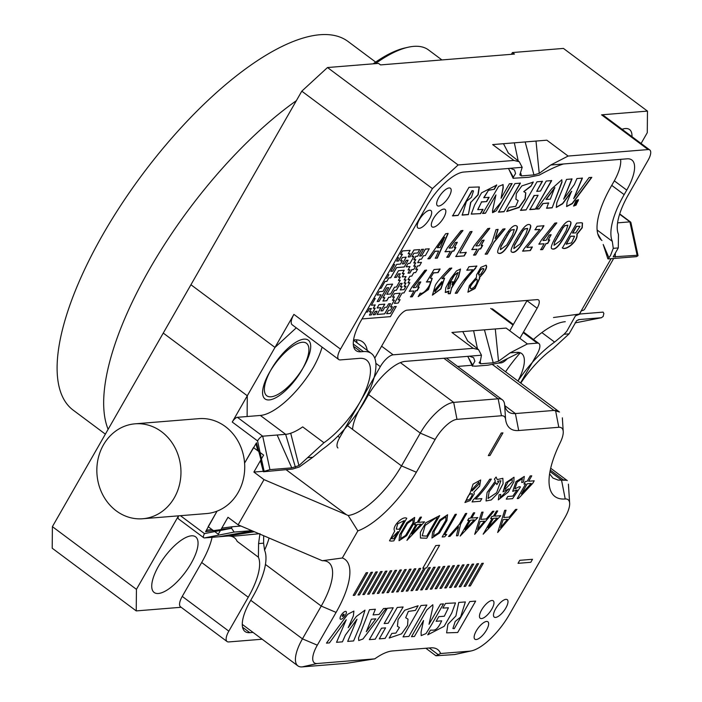 <?xml version="1.0" encoding="UTF-8"?>
<svg xmlns="http://www.w3.org/2000/svg" width="702" height="702" viewBox="0 0 702 702"><rect width="100%" height="100%" fill="white"/><g stroke="black" fill="none" stroke-linecap="round" stroke-linejoin="round"><path stroke-width="1.05" d="M415.654 262.846L413.741 266.181L415.716 266.076L413.776 269.463L411.863 269.621L409.924 273.017L408.011 273.166L409.95 269.779L408.037 269.928L409.977 266.541L406.151 266.848L408.099 263.461L410.012 263.303L413.89 256.52L412.013 256.625M413.89 256.52L411.977 256.678L413.926 253.282L417.751 252.974L419.691 249.587L413.952 250.052L410.065 256.835L408.152 256.985L410.1 253.597L408.213 253.694M408.187 256.932L410.065 256.835M415.628 266.084L413.776 269.463M408.037 260.231L404.238 267.006L408.125 260.223L406.212 260.381L404.273 263.768L402.36 263.926L406.239 257.143L402.413 257.45L400.473 260.846L402.386 260.688L400.447 264.075L396.621 264.391L392.734 271.174L390.821 271.323L394.708 264.54L393.102 264.672M400.5 260.793L402.386 260.688M396.674 261.1L398.56 260.995L402.448 254.212L400.535 254.37L402.474 250.983L410.126 250.36L408.187 253.747L410.1 253.597M396.99 257.888L398.587 257.757L396.648 261.153L398.56 260.995M386.644 313.654L390.444 313.399L394.322 306.616L396.235 306.458L390.417 316.637L362.03 318.936M400.087 293.208L394.357 303.378L400.184 293.208L394.445 293.673L392.497 297.06L394.41 296.902L392.471 300.298L394.384 300.14L390.496 306.923L392.409 306.765L390.47 310.161L388.557 310.319L386.618 313.706L390.444 313.399M377.079 314.426L384.705 313.864L390.531 303.685L388.618 303.843L386.67 307.23L384.757 307.388L382.818 310.784L380.905 310.933L384.793 304.15L379.054 304.615L377.106 308.011L380.932 307.695L377.053 314.478L384.705 313.864M382.967 297.78L384.845 297.683L382.906 301.07L386.732 300.763L388.671 297.367L390.584 297.218L394.471 290.435L396.384 290.277L400.272 283.494L402.185 283.345L400.237 286.732L402.149 286.574L400.21 289.97L404.036 289.654L405.975 286.267L404.062 286.425L406.01 283.029L404.098 283.187L406.037 279.791L404.124 279.949L406.063 276.562L402.237 276.869L404.185 273.473L402.272 273.631L404.212 270.244L398.473 270.709L394.585 277.492L396.498 277.334L398.446 273.938L400.359 273.789L398.411 277.176L400.324 277.027L398.385 280.414L400.298 280.256L396.411 287.039L394.498 287.197L390.619 293.98L386.793 294.287L392.62 284.117L386.881 284.582L382.994 291.365L379.168 291.672L377.228 295.068L381.054 294.752L377.167 301.535L379.08 301.377L386.846 287.82L388.759 287.662L382.932 297.832L384.845 297.683M373.253 314.742L375.14 314.636L377.079 311.249L375.166 311.398L373.227 314.794L375.14 314.636M369.427 315.049L371.314 314.944L375.193 308.16L373.28 308.318L375.228 304.931L371.402 305.238L375.28 298.455L373.683 298.587M365.917 312.153L367.515 312.021L369.454 308.626L371.367 308.476L369.427 311.863L371.34 311.714L369.401 315.101L371.314 314.944M390.382 313.355L394.27 306.572L396.235 306.458M400.359 273.789L398.385 273.894L396.437 277.29L394.621 277.439M400.324 277.027L398.446 277.123M400.298 280.256L398.42 280.361M392.523 284.126L386.793 294.287M377.255 295.015L381.054 294.752M377.202 301.483L379.019 301.333L386.793 287.767L388.759 287.662M382.941 301.018L386.67 300.719L388.618 297.323L390.531 297.174L394.41 290.391L396.323 290.233L400.21 283.45L402.185 283.345M400.272 286.679L402.149 286.574M405.888 286.276L403.975 289.61L400.245 289.917M405.914 283.038L404.062 286.425M405.949 279.8L404.098 283.187M405.975 276.562L404.124 279.949M404.089 273.482L402.237 276.869M404.124 270.252L402.272 273.631M404.176 266.962L396.525 267.576L390.698 277.755L388.785 277.904L386.846 281.3L384.933 281.458L381.046 288.232L379.536 288.355M402.36 263.926L406.151 257.151M390.821 271.323L394.612 264.549M387.311 274.798L388.882 274.719L386.934 278.106L385.337 278.238M384.643 313.82L390.435 303.694M380.905 310.933L384.696 304.159M377.141 307.959L380.932 307.695M375.079 314.593L376.992 311.249M371.253 314.9L375.105 308.169M373.28 308.318L375.131 304.931M371.402 305.238L375.193 298.464M365.944 312.1L367.453 311.978L369.401 308.582L371.367 308.476M369.463 311.811L371.34 311.714M397.016 257.836L398.587 257.757M398.499 260.951L402.351 254.221M400.535 254.37L402.413 250.93L410.126 250.36M410.003 256.783L413.89 250L419.691 249.587M409.977 266.541L406.186 266.795M409.95 269.779L408.073 269.875M413.715 269.419L411.802 269.577L409.863 272.964L408.037 273.113M413.803 266.233L415.751 262.838L413.776 262.952L415.689 259.608M413.838 262.996L415.777 259.6L413.803 259.714L415.742 256.318L417.655 256.169L421.542 249.385L423.517 249.271L419.629 256.055L421.542 255.905L425.43 249.122L429.255 248.806L425.368 255.589L423.455 255.747L421.516 259.135L419.603 259.292L417.664 262.68L421.49 262.373L419.542 265.768L417.629 265.918L415.689 269.314L417.602 269.156L415.663 272.551L413.75 272.701L411.802 276.097L409.889 276.246L407.95 279.642L409.863 279.484L407.923 282.88L409.836 282.722L404.01 292.892L402.097 293.05L398.209 299.833L400.122 299.675L398.183 303.071L394.357 303.378M419.664 256.002L421.481 255.853L425.368 249.07L429.255 248.806M421.49 262.373L417.69 262.627M417.602 269.156L415.724 269.261M409.863 279.484L407.985 279.589M409.836 282.722L407.95 282.827M400.122 299.675L398.245 299.78M392.532 297.007L394.41 296.902M392.506 300.245L394.384 300.14M390.531 306.871L392.409 306.765M404.238 267.006L396.586 267.629L390.76 277.799L388.847 277.957L386.907 281.344L384.994 281.502L381.107 288.285L379.51 288.408M387.276 274.851L388.882 274.719M413.864 259.758L415.803 256.37L417.716 256.212L421.604 249.429L423.517 249.271M296.358 100.676A229.923 85.39 126.7 0 0 108.126 429.343M375.658 62.083L348.087 41.515A229.923 85.39 126.7 0 0 142.173 174.763A229.923 85.39 126.7 0 0 73.14 410.108L105.37 434.152M489.996 455.493L502.948 432.88L501.254 433.02L488.302 455.624L489.996 455.493M474.271 493.892L473.868 492.207L479.668 486.117L480.659 479.984L473.06 484.161L470.287 492.488L464.943 502.535L470.129 500.552L474.271 493.892M480.317 501.263L481.844 498.604L475.605 499.104C481.853 492.734 487.091 486.065 491.312 479.097L489.706 479.229C484.196 487.793 478.72 494.647 473.297 499.78L472.069 501.939L480.317 501.263M494.41 479.159L495.375 481.081L487.1 492.506L486.047 500.947L491.26 499.956L498.095 492.971L503.097 483.687L502.851 478.308L497.253 479.589L496.095 477.035L494.41 479.159M500.754 494.41L499.069 494.752L498.341 499.85L508.301 491.97L513.89 481.765L514.004 477.246L505.984 482.599L503.018 491.839L508.801 488.803L500.28 497.665L500.754 494.41M521.7 482.52L523.49 482.142L524.297 476.439L515.996 481.598L512.714 491.33L517.032 489.952L512.864 496.086L507.774 496.498L506.247 499.157L512.592 498.639L520.48 486.925L519.199 486.705L514.812 488.908L517.137 482.16L522.349 478.597L521.7 482.52M528.667 481.239L531.765 475.824L530.203 475.947L527.105 481.361L525.377 481.502L523.92 484.047L525.649 483.906L517.251 498.56L518.532 498.455L532.748 483.336L534.204 480.791L528.667 481.239M469.55 651.175L440.619 653.518A57.143 21.218 126.7 0 0 437.679 649.534A57.143 21.218 126.7 0 0 430.712 647.858L392.444 650.956A57.143 21.218 126.7 0 0 374.771 658.853L317.146 663.522L302.211 666.9A35.372 13.136 -53.3 0 1 297.885 665.865A35.372 13.136 -53.3 0 1 302.457 638.855L321.235 606.072A57.143 21.218 126.7 0 0 328.615 562.442A57.143 21.218 126.7 0 0 322.271 560.722L238.118 524.824L264.013 479.615L348.183 515.487A57.143 21.218 126.7 0 0 401.509 465.9L420.287 433.116L368.585 394.559L420.287 433.116A35.372 13.136 126.7 0 1 453.694 402.386A35.372 13.136 126.7 0 0 420.287 433.116L401.509 465.9A57.143 21.218 126.7 0 1 348.183 515.487L357.844 530.887L342.322 557.993L322.271 560.722L238.118 524.824L264.013 479.615L348.183 515.487L357.844 530.887L342.322 557.993L322.271 560.722A57.143 21.218 126.7 0 1 328.615 562.442A57.143 21.218 126.7 0 1 321.235 606.072L265.444 564.461L321.235 606.072L336.082 612.407A69.384 25.763 126.7 0 0 342.322 557.993A69.384 25.763 126.7 0 1 336.082 612.407L317.313 645.182A23.131 8.591 126.7 0 0 317.146 663.522L302.211 666.9A35.372 13.136 -53.3 0 1 297.885 665.865A35.372 13.136 -53.3 0 1 302.457 638.855L321.235 606.072L336.082 612.407L317.313 645.182A23.131 8.591 126.7 0 0 317.146 663.522L374.771 658.853L346.683 663.293L302.211 666.9L346.683 663.293L374.771 658.853A57.143 21.218 126.7 0 1 392.444 650.956L430.712 647.858A57.143 21.218 126.7 0 1 437.679 649.534A57.143 21.218 126.7 0 1 440.619 653.518L435.924 655.773L440.619 653.518L469.55 651.175A42.173 15.663 126.7 0 0 471.525 650.868A42.173 15.663 126.7 0 0 509.38 614.54L565.057 517.321A23.131 8.591 126.7 0 0 569.647 503.264A23.131 8.591 126.7 0 0 565.224 498.982A84.354 31.327 -53.3 0 1 549.096 483.371A84.354 31.327 -53.3 0 1 560.187 442.708A23.131 8.591 126.7 0 0 563.232 431.563A23.131 8.591 126.7 0 0 558.81 427.281L518.69 430.528A69.384 25.763 -53.3 0 1 505.572 419.287A21.771 8.082 126.7 0 0 501.456 415.76L456.984 419.357A23.131 8.591 126.7 0 0 435.135 439.452L416.365 472.235A69.384 25.763 -53.3 0 1 357.844 530.887A69.384 25.763 -53.3 0 0 416.365 472.235L401.509 465.9L347.525 425.631L401.509 465.9L416.365 472.235L435.135 439.452L420.287 433.116L435.135 439.452A23.131 8.591 126.7 0 1 456.984 419.357L453.694 402.386L498.174 398.789L453.694 402.386L400.394 362.627L453.694 402.386L456.984 419.357L501.456 415.76L498.174 398.789L443.839 358.257L498.174 398.789A34.012 12.627 126.7 0 1 502.325 399.78A34.012 12.627 126.7 0 0 498.174 398.789L501.456 415.76A21.771 8.082 126.7 0 1 505.572 419.287L504.598 404.299A34.012 12.627 126.7 0 0 502.325 399.78A34.012 12.627 126.7 0 1 504.598 404.299A57.143 21.218 -53.3 0 0 508.423 411.881A57.143 21.218 -53.3 0 1 504.598 404.299L505.572 419.287A69.384 25.763 -53.3 0 0 518.69 430.528L515.4 413.557A57.143 21.218 -53.3 0 1 508.423 411.881A57.143 21.218 -53.3 0 0 515.4 413.557L504.835 405.677L515.4 413.557L553.992 410.433L515.4 413.557L518.69 430.528L558.81 427.281L555.554 410.486L553.992 410.433L492.532 364.584L553.992 410.433L559.503 412.021L555.554 410.486L558.81 427.281A23.131 8.591 126.7 0 1 563.232 431.563L562.346 417.83L563.232 431.563A23.131 8.591 126.7 0 1 560.187 442.708A84.354 31.327 -53.3 0 0 549.096 483.371A84.354 31.327 -53.3 0 0 565.224 498.982L561.539 480.133L563.32 479.843L550.271 470.112L563.32 479.843L566.786 480.256L558.151 480.08L552.922 478.062L558.151 480.08L561.539 480.133L549.991 471.516L561.539 480.133L565.224 498.982A23.131 8.591 126.7 0 1 569.647 503.264L568.418 484.161L569.647 503.264A23.131 8.591 126.7 0 1 565.057 517.321L509.38 614.54A42.173 15.663 126.7 0 1 471.525 650.868L454.606 654.554L435.924 655.773L454.606 654.554L471.525 650.868A42.173 15.663 126.7 0 1 469.55 651.175L454.606 654.554L469.55 651.175M476.289 630.905A10.881 4.045 -53.3 0 1 487.899 621.77A10.881 4.045 -53.3 0 1 484.634 632.914A10.881 4.045 -53.3 0 1 474.885 639.215A10.881 4.045 -53.3 0 1 476.289 630.905A10.881 4.045 -53.3 0 1 487.899 621.77A10.881 4.045 -53.3 0 1 484.634 632.914A10.881 4.045 -53.3 0 1 474.885 639.215A10.881 4.045 -53.3 0 1 476.289 630.905M481.616 609.941A10.881 4.045 -53.3 0 1 493.216 600.798A10.881 4.045 -53.3 0 1 489.952 611.942A10.881 4.045 -53.3 0 1 480.203 618.251A10.881 4.045 -53.3 0 1 481.616 609.941A10.881 4.045 -53.3 0 1 493.216 600.798A10.881 4.045 -53.3 0 1 489.952 611.942A10.881 4.045 -53.3 0 1 480.203 618.251A10.881 4.045 -53.3 0 1 481.616 609.941M495.638 608.801A10.881 4.045 -53.3 0 1 507.248 599.666A10.881 4.045 -53.3 0 1 503.983 610.81A10.881 4.045 -53.3 0 1 494.234 617.111A10.881 4.045 -53.3 0 1 495.638 608.801A10.881 4.045 -53.3 0 1 507.248 599.666A10.881 4.045 -53.3 0 1 503.983 610.81A10.881 4.045 -53.3 0 1 494.234 617.111A10.881 4.045 -53.3 0 1 495.638 608.801M457.678 632.502L475.666 601.096L469.796 601.57L454.299 628.632L452.904 628.527L455.186 621.507L460.6 617.032L465.356 601.93L458.739 602.465L455.905 615.944L447.92 624.28L446.612 632.862L457.678 632.502M438.785 616.663L436.135 621.296L441.672 620.849C436.398 632.283 433.801 629.764 430.405 630.194L427.755 634.827L444.147 626.316L451.772 613.004L455.493 602.913L445.489 603.448L442.839 608.072L448.411 607.783L444.331 616.216L438.785 616.663M426.816 609.933L411.477 636.705L414.417 636.468L423.552 620.515L421.077 632.063L421.191 635.608L426.009 633.581L431.669 624.49L443.462 603.895L440.523 604.132L429.001 624.262L432.906 606.949L432.818 604.738L426.816 609.933M408.889 636.416L426.86 605.054L420.989 605.528L403.027 636.898L408.889 636.416M395.884 633.09L391.848 633.415L389.189 638.048L401.579 633.827L407.572 625.412L407.994 619.146L405.695 617.716L408.345 611.407L415.452 610.389L418.102 605.756L404.747 610.196L398.087 619.576L397.437 626.307L399.429 627.509L395.884 633.09M403.123 606.976L397.253 607.449L388.215 623.236L384.169 623.56L393.217 607.774L387.337 608.248L369.349 639.654L375.228 639.18L381.519 628.185L385.565 627.86L379.273 638.855L385.135 638.381L403.123 606.976M386.197 608.344L383.52 608.564L379.098 614.443L373.069 614.926L375.368 609.222L369.498 609.696L358.546 637.899L358.731 640.522L362.96 639.004L386.197 608.344M347.692 641.409L353.597 640.935L360.802 623.788L364.987 610.143L356.309 616.496L348.21 627.693L353.369 615.917L353.887 611.082L347.744 614.259L326.456 643.129L329.431 642.892L346.235 619.752L336.539 642.312L342.444 641.839L345.34 635.196L356.993 619.199L347.692 641.409M340.997 615.505A4.765 1.773 126.7 0 0 340.382 619.146A4.765 1.773 126.7 0 0 344.647 616.382A4.765 1.773 126.7 0 0 346.077 611.512A4.765 1.773 126.7 0 0 340.997 615.505M353.194 595.384L354.729 595.261L367.672 572.656L366.146 572.779L353.194 595.384M358.011 594.998L359.547 594.875L372.49 572.262L370.963 572.393L358.011 594.998M362.837 594.603L364.364 594.48L377.307 571.876L375.781 571.998L362.837 594.603M367.655 594.217L369.182 594.094L382.134 571.481L380.598 571.612L367.655 594.217M372.472 593.822L373.999 593.699L386.951 571.095L385.424 571.217L372.472 593.822M377.29 593.436L378.817 593.313L391.769 570.7L390.242 570.831L377.29 593.436M382.107 593.05L383.643 592.918L396.586 570.314L395.059 570.436L382.107 593.05M386.934 592.655L388.46 592.532L401.404 569.927L399.877 570.05L386.934 592.655M391.751 592.269L393.278 592.137L406.23 569.533L404.694 569.655L391.751 592.269M396.569 591.874L398.095 591.751L411.047 569.146L409.512 569.269L396.569 591.874M401.386 591.488L402.913 591.356L415.865 568.752L414.338 568.874L401.386 591.488M406.204 591.093L407.739 590.97L420.682 568.366L419.155 568.488L406.204 591.093M412.557 590.575L425.5 567.971L426.649 567.874L439.592 545.27L435.775 545.577L422.823 568.19L423.973 568.093L411.021 590.707L412.557 590.575M415.847 590.312L417.374 590.189L430.317 567.585L428.79 567.707L415.847 590.312M420.665 589.926L422.192 589.803L435.143 567.19L433.608 567.313L420.665 589.926M425.482 589.531L427.009 589.408L439.961 566.804L438.425 566.926L425.482 589.531M430.3 589.145L431.827 589.022L444.778 566.409L443.252 566.532L430.3 589.145M435.117 588.75L436.653 588.627L449.596 566.023L448.069 566.145L435.117 588.75M439.935 588.364L441.47 588.241L454.413 565.628L452.887 565.751L439.935 588.364M444.761 587.969L446.288 587.846L459.231 565.242L457.704 565.364L444.761 587.969M449.578 587.583L451.105 587.46L464.057 564.847L462.521 564.97L449.578 587.583M454.396 587.188L455.923 587.065L468.875 564.461L467.348 564.583L454.396 587.188M459.213 586.802L460.74 586.679L473.692 564.066L472.165 564.189L459.213 586.802M464.031 586.407L465.566 586.284L478.51 563.68L476.983 563.803L464.031 586.407M468.857 586.021L470.384 585.898L483.327 563.285L481.8 563.408L468.857 586.021M492.172 518.445L483.151 534.204L500.78 515.68L494.691 516.181L497.7 510.924L496.428 511.021L493.418 516.277L491.865 516.409L490.628 518.576L492.172 518.445M481.695 512.214L474.692 534.345L493.98 511.223L492.558 511.337L486.302 518.936L480.809 519.383L483.064 512.109L481.695 512.214M469.199 520.305L460.17 536.065L477.808 517.541L471.709 518.041L474.719 512.785L473.446 512.881L470.437 518.146L468.892 518.269L467.655 520.436L469.199 520.305M456.458 535.819L457.932 535.696L460.573 524.227L466.76 513.425L465.505 513.531L459.319 524.333L448.517 536.46L449.991 536.346L458.538 526.772L456.458 535.819M442.181 536.977L444.682 536.776L446.718 534.494L444.717 534.661L456.397 514.268L455.124 514.373L442.181 536.977M439.54 533.002L446.893 520.559L447.56 514.75L439.803 519.919L432.572 532.125L431.941 538.03L439.54 533.002M426.737 538.223L439.689 515.619L425.781 522.797L420.331 532.344L420.463 538.013L426.737 538.223M415.953 524.622L406.932 540.373L424.561 521.858L418.471 522.349L421.481 517.093L420.208 517.198L417.19 522.455L415.645 522.578L414.408 524.745L415.953 524.622M406.651 535.67L413.996 523.227L414.663 517.409L406.906 522.586L399.675 534.784L399.043 540.698L406.651 535.67M391.295 541.102L393.813 540.891L406.756 518.287C402.615 515.461 391.321 527.149 394.735 531.01L389.496 540.821L391.295 541.102M497.674 532.485L504.668 510.354L506.037 510.249L503.782 517.523L509.283 517.076L515.531 509.476L516.953 509.362L497.674 532.485M519.752 560.328L532.502 559.292L530.791 562.293L518.041 563.329L519.752 560.328M264.619 471.191L264.119 471.226L264.619 471.191M263.276 471.296L253.887 472.06L264.013 479.615L253.887 472.06L263.601 455.107L253.887 472.06L263.276 471.296M227.992 517.277L238.118 524.824L227.992 517.277L218.287 534.231L227.992 517.277M263.68 535.723L263.601 543.173L264.566 550.166A57.143 21.218 126.7 0 0 269.085 538.03A57.143 21.218 126.7 0 1 264.549 550.149A66.664 24.754 -53.3 0 1 252.711 596.875L250.123 601.395A39.452 14.654 -53.3 0 0 245.024 631.519A39.452 14.654 -53.3 0 0 249.842 632.678L253.053 632.414M549.596 473.841L552.922 478.062L549.596 473.841M142.752 518.743L206.511 513.574A47.613 42.023 -94.6 0 0 217.05 511.153A47.613 42.023 -94.6 0 0 238.11 492.55A47.613 42.023 -94.6 0 0 244.586 463.074L253.475 447.551L263.601 455.107L253.475 447.551L244.586 463.074A47.613 42.023 -94.6 0 0 198.824 418.655L135.056 423.824A47.613 42.023 -94.6 0 0 97.016 474.675A47.613 42.023 -94.6 0 0 142.752 518.743A47.613 42.023 -94.6 0 0 174.342 497.718A47.613 42.023 -94.6 0 0 174.833 447.367A47.613 42.023 -94.6 0 0 135.056 423.824M217.05 511.153L208.161 526.676L218.287 534.231L208.161 526.676L217.05 511.153L205.563 531.712L207.055 530.168L211.943 529.501L207.029 530.168M375.807 618.831L366.304 631.73L371.367 619.19L375.807 618.831M342.585 615.382A1.36 0.509 126.7 0 0 342.409 616.417A1.36 0.509 126.7 0 0 343.629 615.628A1.36 0.509 126.7 0 0 344.041 614.241A1.36 0.509 126.7 0 0 342.585 615.382M488.057 527.764L493.445 518.348L497.2 518.041L488.057 527.764M484.485 521.165L477.597 529.536L480.115 521.516L484.485 521.165M465.075 529.624L470.472 520.208L474.227 519.901L465.075 529.624M445.796 520.34L438.469 532.783L433.529 535.968L434.213 531.124L440.365 520.752L445.981 516.725L445.796 520.34M435.767 517.979L437.241 517.857L426.772 536.126L422.227 535.828L425.114 525.465L435.767 517.979M411.837 533.941L417.225 524.517L420.981 524.218L411.837 533.941M412.899 522.999L405.58 535.451L400.631 538.636L401.325 533.792L407.476 523.42L413.083 519.383L412.899 522.999M397.973 531.546L393.831 538.785L391.198 538.697L397.973 531.546M404.247 520.603L399.28 529.273L396.244 529.115L397.753 523.762L404.247 520.603M507.458 519.304L500.57 527.676L503.097 519.655L507.458 519.304M521.375 493.971L527.211 483.783L531.203 483.459L521.375 493.971M512.276 481.765L505.036 489.434L504.703 488.373L508.143 481.783L512.153 479.413L512.276 481.765M498.552 482.397L497.621 481.239L500.886 480.765L496.647 492.707L488.065 498.49L489.136 491.769L495.726 482.643L496.902 484.599L498.297 482.239M472.402 494.305C470.656 499.008 468.699 500.763 466.54 499.578C468.409 494.752 470.366 492.988 472.402 494.305L472.113 493.55M466.83 500.368L466.54 499.578M478.966 484.134L472.051 490.979L471.683 489.978L478.746 482.16L478.966 484.134M352.536 429.37A39.452 14.654 -53.3 0 1 360.345 407.88L362.934 403.352A65.304 24.254 -53.3 0 0 371.376 353.492A65.304 24.254 -53.3 0 0 363.399 351.579L353.281 344.033M597.104 230.002L612.302 241.339A66.664 24.754 -53.3 0 1 624.157 194.63L626.746 190.11L614.32 180.844M612.302 241.339L613.267 248.332L610.512 255.493L608.055 258.924L636.354 256.66A28.571 25.211 -94.6 0 0 636.442 256.625C638.32 255.686 638.548 255.238 637.126 255.291L637.995 255.458M641.093 143.48L647.279 132.687L647.472 111.109L601.561 114.83A13.601 5.054 -53.3 0 1 603.22 115.225L649.798 149.974A13.601 5.054 126.7 0 1 648.034 160.354L628.615 194.27A57.143 21.218 -53.3 0 0 618.462 234.301L618.286 247.929L613.179 256.844L637.126 255.291L629.905 221.858L617.576 222.859M649.798 149.974A13.601 5.054 126.7 0 0 648.139 149.57L601.561 114.83M568.111 156.055L546.849 140.189L536.003 141.067L539.233 173.35L550.772 165.005L568.111 156.055L648.139 149.57M626.746 190.11A39.452 14.654 -53.3 0 0 631.844 159.986A39.452 14.654 -53.3 0 0 627.026 158.827L563.574 163.97C558.151 165.496 550.017 169.226 539.162 175.167L528.659 177.29L513.355 178.255L513.136 177.545L515.566 173.499L514.505 169.981L510.486 168.331L463.785 172.051A39.452 14.654 -53.3 0 0 426.518 206.327L361.135 320.498A39.452 14.654 -53.3 0 0 356.037 350.623A39.452 14.654 -53.3 0 0 360.846 351.781L363.399 351.579M579.527 314.057L581.458 310.688M579.598 314.04L603.071 312.118L603.852 313.417A28.571 25.211 85.4 0 1 603.86 313.522L603.15 316.488L601.368 317.725L578.86 319.603M619.62 214.189L629.905 221.858A5.441 2.018 -53.3 0 1 630.563 222.016A5.441 2.018 -53.3 0 1 630.905 222.604L637.872 254.844M647.472 111.109L563.434 48.42L512.416 52.553L514.443 54.063L380.537 64.909L378.51 63.399L327.501 67.532L458.116 164.961L513.908 160.442L519.269 161.732L522.183 167.322L519.813 174.93L521.402 175.912L533.941 174.903L539.233 173.35M458.116 164.961L432.414 188.601L301.799 91.172L163.259 333.081L247.297 395.77L247.113 416.523M340.488 349.122A13.601 5.054 126.7 0 0 338.724 359.512L292.146 324.763A13.601 5.054 -53.3 0 1 293.91 314.382L340.488 349.122L432.414 188.601M338.724 359.512A13.601 5.054 126.7 0 0 340.382 359.907L359.512 358.362A57.143 21.218 -53.3 0 1 366.488 360.029A57.143 21.218 -53.3 0 1 359.108 403.668L339.689 437.574A13.601 5.054 126.7 0 0 337.925 447.964M512.416 52.553L511.416 54.308M373.174 63.829A119.033 44.2 -53.3 0 1 404.764 48.008L407.959 47.28A121.753 45.218 126.7 0 0 375.377 63.654M520.787 383.143A57.143 21.218 -53.3 0 1 552.913 348.762L569.094 333.836L576.605 320.709L579.527 319.498L578.071 319.84M467.69 356.326L472.648 365.145L472.349 365.979L475.649 366.181L487.943 365.18L498.455 363.057L519.612 352.544L516.804 352.343A39.452 14.654 -53.3 0 1 521.621 353.501A39.452 14.654 -53.3 0 1 517.953 381.028A66.664 24.754 -53.3 0 1 554.606 342.085L564.066 334.24L569.094 333.836M293.91 314.382L247.297 395.77M513.908 160.442L492.646 144.586L503.483 143.708L508.459 153.22M536.003 141.067L503.483 143.708M301.799 91.172L327.501 67.532M302.255 342.269A34.696 12.882 126.7 0 0 272.288 367.857A34.696 12.882 126.7 0 0 265.005 398.903A34.696 12.882 126.7 0 0 296.077 378.799A34.696 12.882 126.7 0 0 306.493 343.287A34.696 12.882 126.7 0 0 302.255 342.269M631.976 136.679A34.696 12.882 126.7 0 0 629.562 129.554A34.696 12.882 126.7 0 0 625.333 128.536A34.696 12.882 126.7 0 0 622.051 129.273M257.836 450.798L256.063 444.112L256.476 442.822L264.057 471.402A28.571 25.211 -94.6 0 0 264.145 471.367L257.564 440.917A5.441 2.018 -53.3 0 1 262.706 436.188L285.661 434.327L260.345 415.452A57.143 21.218 126.7 0 0 313.408 367.365A57.143 21.218 126.7 0 0 322.104 347.104M541.865 332.59L554.606 342.085M441.927 59.942L428.527 49.947A121.753 45.218 126.7 0 0 413.671 46.376A121.753 45.218 126.7 0 0 407.959 47.28M580.247 313.969L575.456 315.839L566.742 331.353L564.066 334.24M608.757 257.336L603.202 244.48L607.844 258.766M615.303 253.878L615.285 257.064M508.406 168.436L513.364 177.255M525.166 141.944L533.941 174.903M514.329 142.831L518.199 160.934M520.884 173.482L521.402 175.912M578.272 200.816L577.623 200.096L576.061 200.983L574.017 205.537L578.272 200.816L577.421 199.947L578.071 200.658L577.421 199.947L575.859 200.833L573.929 205.449M575.526 204.738L575.877 203.15L574.21 204.844L576.412 201L577.588 200.991L575.526 204.738M501.061 198.315L509.38 183.784L512.118 183.564L496.279 210.811L492.602 212.68L492.514 210.661L495.937 194.91L485.442 213.232L482.713 213.461L498.604 186.442L503.088 184.591L503.229 187.811L501.061 198.315L503.027 187.653L502.983 184.521M548.745 203.08L543.137 203.536L539.083 208.889L536.591 209.091L551.658 188.864L561.811 179.791L561.995 182.169L552.141 207.836L546.674 208.275L548.543 202.931L543.137 203.536M511.451 240.093C516.453 231.835 518.278 227.194 516.935 226.176C514.206 223.833 509.634 228.238 503.22 239.4C498.35 247.788 496.683 252.343 498.218 253.08C501.246 254.887 505.659 250.561 511.451 240.093M524.859 239.013C529.861 230.747 531.686 226.114 530.343 225.088C527.614 222.745 523.043 227.158 516.628 238.311C511.758 246.7 510.091 251.263 511.626 251.992C514.654 253.808 519.068 249.482 524.859 239.013M565.075 235.749C570.077 227.492 571.902 222.85 570.559 221.832C567.83 219.489 563.258 223.894 556.844 235.056C551.974 243.445 550.307 247.999 551.842 248.736C554.87 250.544 559.283 246.218 565.075 235.749M453.861 251.088L452.237 251.219L448.832 257.16L446.902 257.318L450.298 251.377L445.147 251.799L447.367 247.911L460.995 230.712L462.969 230.554L449.113 248.122L452.316 247.859L455.361 242.541L457.3 242.383L454.255 247.701L455.87 247.569L453.861 251.088L452.035 251.07L448.631 257.011L446.691 257.169M482.686 245.402L481.063 245.533L484.117 240.207L482.177 240.365L479.133 245.682L475.921 245.946L489.785 228.387L487.811 228.545L474.183 245.744L471.955 249.622L477.114 249.201L473.71 255.151L475.649 254.993L479.054 249.052L480.668 248.92L482.686 245.402M549.719 239.97L548.095 240.102L551.149 234.784L549.21 234.942L546.165 240.26L542.953 240.514L556.818 222.955L554.843 223.113L541.216 240.312L538.987 244.191L544.147 243.778L540.742 249.719L542.681 249.561L546.086 243.62L547.7 243.489L549.719 239.97M429.931 258.687L435.029 251.36L438.627 251.07L435.415 258.248L437.346 258.099L448.139 233.503L445.709 233.705L428.018 258.854L429.931 258.687L427.816 258.696M466.268 252.395L459.828 252.922L472.051 231.572L470.112 231.721L455.87 256.59L464.25 255.914L466.268 252.395M502.983 229.063L495.191 238.601L498.104 229.457L496.016 229.624L491.962 242.62L485.328 254.212L487.267 254.054L493.918 242.427L505.08 228.896L502.983 229.063M532.353 247.043L526.842 247.49L542.348 228.501L543.945 225.746L537.109 226.298L535.091 229.817L539.847 229.431L524.254 248.499L522.718 251.176L530.335 250.561L532.353 247.043M581.089 222.736L576.658 223.096L562.416 247.964C565.83 250.983 578.176 241.427 577.07 234.257L582.248 227.764L582.484 223.034L581.089 222.736M479.589 277.474L481.695 275.07C485.126 271.358 486.767 268.357 486.609 266.058L486.117 265.216L480.905 267.322L476.597 274.815L476.456 277.343L469.331 285.679L467.944 292.181L475.017 288.504L479.747 278.299L479.378 277.316L479.545 278.15L474.912 288.241L467.848 292.102M419.173 287.197L417.734 287.311L420.779 281.993L419.059 282.134L416.005 287.451L413.162 287.68L426.579 270.156L424.824 270.296L411.635 287.46L409.406 291.339L413.996 290.97L410.591 296.911L412.311 296.77L415.716 290.83L417.155 290.716L419.173 287.197M428.843 281.484L429.045 281.634C433.687 281.09 423.78 295.516 420.226 293.094L418.208 296.613L428.466 289.531L432.213 278.378L430.3 278.176L433.503 272.946L438.101 272.578L440.119 269.059L434.038 269.55L426.553 282.046L429.896 281.818L426.351 281.897M435.179 285.758L432.45 295.121L440.953 288.899L444.594 278.141L441.909 278.712L451.798 268.111L449.649 268.287C448.359 269.691 436.363 282.028 435.179 285.758M466.927 270.244L472.823 269.761L467.576 275.754C461.995 282.213 457.932 288.057 455.387 293.287L457.107 293.146L465.268 280.563L476.869 266.084L468.945 266.725L466.927 270.244M448.964 290.97L448.288 293.761L450.263 293.699L451.579 288.145L458.617 276.974L460.503 269.077L456.528 270.884L450.587 278.624L445.788 287.785L445.305 292.444L447.367 292.111L448.964 290.97L445.208 292.357M613.478 258.819L584.669 309.117A27.211 7.845 -150.2 0 1 581.309 310.705L579.378 314.075M601.965 240.496A70.744 26.272 -53.3 0 1 611.1 186.478L613.688 181.958A35.372 13.136 126.7 0 0 620.586 159.345M367.216 350.386A69.384 25.763 -53.3 0 0 362.671 341.909A69.384 25.763 -53.3 0 0 354.203 339.873L353.554 339.926M505.563 371.788A70.744 26.272 -53.3 0 1 520.296 352.773M533.467 339.461A70.744 26.272 -53.3 0 1 565.277 321.7M449.034 196.586A10.881 4.045 126.7 0 0 450.438 188.276A10.881 4.045 126.7 0 0 440.698 194.586A10.881 4.045 126.7 0 0 437.425 205.73A10.881 4.045 126.7 0 0 449.034 196.586M429.536 218.866A10.881 4.045 126.7 0 0 430.94 210.556A10.881 4.045 126.7 0 0 421.2 216.865A10.881 4.045 126.7 0 0 417.927 228.001A10.881 4.045 126.7 0 0 429.536 218.866M443.673 217.717A10.881 4.045 126.7 0 0 445.086 209.407A10.881 4.045 126.7 0 0 435.337 215.716A10.881 4.045 126.7 0 0 432.063 226.86A10.881 4.045 126.7 0 0 443.673 217.717M507.239 358.81A10.881 4.045 -53.3 0 1 500.938 362.916L498.227 363.136M472.034 365.259L457.607 366.426M374.763 358.134L396.823 319.612A10.881 4.045 -53.3 0 1 407.107 310.152L537.188 299.614A10.881 4.045 -53.3 0 1 538.513 299.938A10.881 4.045 -53.3 0 1 537.109 308.248L519.875 338.338M571.735 191.435L562.627 203.834L556.3 207.406L556.826 202.738L566.54 179.405L572.042 178.957L563.653 199.166L574.315 184.6L576.93 178.562L582.423 178.115L573.674 198.657L589.048 177.58L591.812 177.36L572.314 203.677L566.628 206.546L567.067 202.15L571.533 191.277L562.565 203.519L556.203 207.327M538.083 195.27L534.31 195.577L526.088 209.942L520.621 210.389L536.995 181.8L542.462 181.353L536.723 191.365L540.487 191.058L546.226 181.046L551.693 180.607L535.319 209.196L529.852 209.644L538.083 195.27L534.31 195.577M509.152 207.301L515.768 206.353L518.181 200.64L515.909 199.263L516.347 193.541L521.832 185.916L533.283 182.099L530.87 186.311L523.85 191.69L525.816 192.848L525.184 198.991L519.094 207.485L506.739 211.513L509.152 207.301M520.401 183.143L504.027 211.732L498.569 212.171L514.943 183.582L520.401 183.143M472.192 190.812L458.081 215.453L452.614 215.891L468.989 187.302L479.317 186.978L478.167 194.796L470.849 202.36L468.374 214.619L462.214 215.119L466.461 201.377L471.446 197.323L473.508 190.926L471.99 190.663L473.394 190.856M483.95 197.797L488.416 190.365L494.34 189.277L496.753 185.056L481.581 192.822L474.657 204.914L471.288 214.119L480.616 213.627L483.029 209.415L477.834 209.687L481.537 202.018L486.697 201.597L489.118 197.376L483.748 197.648L488.416 190.365M576.026 200.623L578.492 199.693L576.052 205.133L573.613 206.081L576.026 200.623M598.139 235.056A70.744 26.272 126.7 0 0 598.604 235.073M357.09 342.839A69.384 25.763 126.7 0 0 356.344 339.829M509.749 330.782L526.983 300.693A10.881 4.045 126.7 0 0 527.132 300.43M452.29 284.977L453.062 281.792L451.07 281.95L449.552 288.303L447.771 288.987L449.113 284.117L454.589 275.123L458.116 272.516L453.501 283.275L452.088 284.828L452.86 281.642M458.002 272.455L454.387 274.973L448.911 283.968L447.683 288.899M448.631 293.761L448.087 293.603M449.289 293.743L448.429 293.611M449.929 293.69L449.087 293.594M450.263 293.699L449.728 293.541M451.579 288.145L450.061 293.55M460.389 269.006L458.301 277.044L451.377 287.987M472.823 269.761L466.725 270.094M457.107 293.146L455.186 293.129M465.268 280.563L456.905 292.997M475.754 268.024L465.066 280.405M476.667 265.926L475.552 267.874M441.891 281.572L434.52 290.321L434.88 291.602M434.722 290.47L441.997 281.634L442.251 282.897L434.977 291.69L434.52 290.321M444.489 278.071L440.733 288.768L432.353 295.042M441.909 278.712L451.597 267.962M433.503 272.946L430.3 278.176M438.101 272.578L433.292 272.797M439.908 268.91L437.899 272.429M432.107 278.308L428.317 289.294L418.313 296.437M417.734 287.311L420.577 281.844M413.162 287.68L426.377 270.007M413.996 290.97L409.205 291.19M412.311 296.77L410.389 296.762M415.716 290.83L412.109 296.621M417.155 290.716L415.514 290.681M418.971 287.039L416.953 290.558M476.956 279.089C477.667 281.642 476.588 284.459 473.71 287.53L471.042 288.943L470.27 287.785C470.349 286.346 471.683 284.17 474.271 281.265L476.755 278.94L474.069 281.116C471.481 284.02 470.147 286.188 470.068 287.627L470.84 288.794M471.042 288.943L470.603 288.671M479.062 275.377L478.703 273.947C480.054 269.779 481.791 268.146 483.897 269.024L481.098 273.754L479.062 275.377L478.501 273.789C479.852 269.629 481.59 267.988 483.696 268.875M483.538 268.559L483.897 269.024M481.695 275.07L479.326 276.869M486.012 265.145L486.407 265.909C486.565 268.208 484.924 271.209 481.484 274.912M566.365 244.287L570.717 236.179L566.163 244.138L571.516 242.901L574.569 236.249L570.928 236.328M575.728 232.897L572.551 232.985L576.377 226.307L579.966 226.404L575.728 232.897M572.753 233.143L576.579 226.456M577.07 234.257L576.86 234.108C577.974 241.277 565.628 250.825 562.214 247.815M579.852 226.334L576.377 226.307M582.379 222.964L581.984 227.746L576.86 234.108M574.464 236.188L570.717 236.179M526.842 247.49L542.348 228.501M543.743 225.596L542.146 228.352M539.847 229.431L534.889 229.668M530.335 250.561L522.516 251.026M532.142 246.893L530.133 250.412M495.191 238.601L497.893 229.308M487.267 254.054L485.126 254.054M493.918 242.427L487.065 253.896M504.878 228.738L493.717 242.278M459.828 252.922L471.849 231.414M464.25 255.914L455.668 256.441M466.067 252.246L464.048 255.765M440.172 247.587L437.32 247.657L444.559 237.241L440.172 247.587M437.53 247.806L444.761 237.39M435.029 251.36L429.729 258.538M438.627 251.07L434.828 251.211M437.346 258.099L435.214 258.099M447.937 233.354L437.144 257.941M548.095 240.102L550.938 234.626M542.953 240.514L556.616 222.806M544.147 243.778L538.785 244.042M542.681 249.561L540.54 249.57M546.086 243.62L542.479 249.412M547.7 243.489L545.884 243.471M549.517 239.821L547.499 243.34M481.063 245.533L483.906 240.058M475.921 245.946L489.584 228.229M477.114 249.201L471.753 249.473M475.649 254.993L473.508 255.001M479.054 249.052L475.447 254.844M480.668 248.92L478.852 248.894M482.485 245.244L480.466 248.762M457.099 242.234L454.255 247.701M462.767 230.405L449.113 248.122M450.298 251.377L444.936 251.641M455.668 247.42L453.659 250.939M554.861 241.936L562.82 228.132L564.741 225.825L567.909 225.228L566.058 230.809L560.336 240.681L554.115 245.296L554.659 241.786L554.018 245.209M557.563 237.03L554.659 241.786M560.652 231.634L557.362 236.872M562.82 228.132L560.45 231.484M564.741 225.825L562.609 227.983M570.454 221.762C571.612 222.911 569.752 227.527 564.873 235.6C559.187 245.919 554.817 250.263 551.746 248.648M567.804 225.158L564.54 225.675M514.645 245.191L522.595 231.397L524.526 229.089L527.693 228.483L525.842 234.073L520.112 243.945L513.899 248.552L514.443 245.042L513.803 248.464M517.348 240.286L514.443 245.042M520.436 234.889L517.146 240.137M522.595 231.397L520.235 234.74M524.526 229.089L522.393 231.239M530.238 225.017C531.396 226.176 529.536 230.782 524.657 238.855C518.971 249.175 514.592 253.527 511.53 251.913M527.579 228.422L524.324 228.931M501.237 246.279L509.187 232.476L511.117 230.168L514.285 229.572L512.434 235.152L506.712 245.024L500.491 249.64L501.035 246.13L500.394 249.552M503.939 241.374L501.035 246.13M507.028 235.977L503.738 241.216M509.187 232.476L506.826 235.828M511.117 230.168L508.985 232.327M516.83 226.105C517.988 227.255 516.128 231.871 511.249 239.944C505.563 250.263 501.193 254.607 498.122 252.992M514.171 229.501L510.916 230.019M563.653 199.166L571.84 178.808M573.674 198.657L582.221 177.966M566.532 206.458L572.227 203.369L591.479 177.387M526.088 209.942L534.108 195.419M520.419 210.231L525.886 209.793M536.723 191.365L542.251 181.204M535.319 209.196L551.491 180.458M529.65 209.486L535.117 209.047M530.87 186.311L533.081 181.95M506.835 211.337L519.015 207.222L524.991 198.833L525.71 192.769M523.753 191.611L530.668 186.162M515.812 199.184L518.076 200.561M504.027 211.732L520.2 182.994M498.367 212.022L503.825 211.583M458.081 215.453L471.99 190.663M452.413 215.742L457.879 215.303M470.849 202.36L477.878 194.796L479.212 186.907M468.374 214.619L470.647 202.211M462.013 214.97L468.173 214.47M550.28 199.201L554.729 187.636L545.945 199.386L550.28 199.201M554.931 187.785L546.147 199.535M539.083 208.889L542.936 203.387M536.389 208.942L538.882 208.74M561.995 182.169L561.697 179.73M552.141 207.836L561.793 182.02M546.472 208.125L551.939 207.687M492.506 212.592L501.333 201.878L511.811 183.591M495.937 194.91L485.442 213.232M482.511 213.303L485.24 213.083M494.34 189.277L488.215 190.216M496.551 184.907L494.129 189.119M480.616 213.627L471.191 214.04M482.827 209.266L480.414 213.478M481.537 202.018L477.746 209.6M486.697 201.597L481.335 201.86M488.917 197.227L486.495 201.448M573.516 205.993L575.851 204.984L578.378 199.622M575.789 202.659L577.211 201.527L576.456 201.5L575.789 202.659L576.245 201.342L577.149 201.492M574.552 204.817L575.289 203.027M576.807 202.746L577.456 200.939M576.21 203.08L576.596 202.597M575.886 204.712L576.009 202.931M228.826 631.151A13.601 5.054 126.7 0 0 227.071 641.531L180.493 606.791A13.601 5.054 -53.3 0 1 182.248 596.402L228.826 631.151L248.254 597.235A57.143 21.218 -53.3 0 0 258.406 557.204L258.573 543.576L259.959 533.66M227.071 641.531A13.601 5.054 126.7 0 0 228.729 641.935L262.179 639.224M244.586 463.074L256.476 442.822M257.564 440.917L232.248 422.034L274.982 347.429L190.935 284.74L52.396 526.649L136.434 589.338L178.527 515.847M240.962 526.044L232.046 526.763L231.555 528.167A28.571 25.211 85.4 0 1 231.555 528.273L204.475 533.608A5.441 2.018 -53.3 0 0 203.773 537.767A5.441 2.018 -53.3 0 0 204.44 537.925L227.395 536.065A57.143 21.218 -53.3 0 1 231.625 536.407L259.038 533.748M203.773 537.767L178.466 518.883A5.441 2.018 -53.3 0 1 178.606 515.838M260.345 415.452L237.39 417.313L262.706 436.188L269.928 469.629L291.778 467.857L298.929 465.61L323.955 442.743L302.694 426.886A57.143 21.218 -53.3 0 1 290.707 433.239L298.929 465.61M232.248 422.034A5.441 2.018 -53.3 0 1 237.39 417.313M516.804 352.343L510.056 352.887L527.395 343.945L537.276 343.138L523.157 332.608M520.551 382.967L537.179 353.931A13.601 5.054 126.7 0 0 538.934 343.541A13.601 5.054 126.7 0 0 537.276 343.138M136.434 589.338L136.241 610.907L52.202 548.218L52.396 526.649M381.598 346.191L393.164 354.817A13.601 5.054 126.7 0 0 380.317 366.637L360.898 400.544A57.143 21.218 -53.3 0 1 323.955 442.743M472.648 365.145L474.877 361.17L473.613 357.687L469.419 356.212L405.212 361.381A39.452 14.654 -53.3 0 0 367.945 395.665L365.356 400.184A66.664 24.754 -53.3 0 1 322.262 449.42L312.802 457.265L307.774 457.669M480.168 361.372L480.694 363.803L479.097 362.811L480.387 360.995L481.467 355.203L478.553 349.622L473.192 348.332L451.93 332.467L495.287 328.957L498.525 361.24L510.056 352.887M393.164 354.817L473.192 348.332M136.241 610.907L181.142 607.274M527.395 343.945L506.133 328.08L495.287 328.957M158.38 593.488A34.696 12.882 126.7 0 0 188.355 567.892A34.696 12.882 126.7 0 0 195.639 536.854A34.696 12.882 126.7 0 0 164.566 556.958A34.696 12.882 126.7 0 0 154.15 592.47A34.696 12.882 126.7 0 0 158.38 593.488M271.025 396.797A34.696 12.882 126.7 0 0 301 371.209A34.696 12.882 126.7 0 0 308.283 340.163A34.696 12.882 126.7 0 0 277.211 360.266A34.696 12.882 126.7 0 0 266.795 395.779A34.696 12.882 126.7 0 0 271.025 396.797M248.254 597.235L201.676 562.495L182.248 596.402M201.676 562.495A57.143 21.218 126.7 0 0 212.092 537.302M296.27 327.843L274.982 347.429M258.406 557.204L237.144 541.339A57.143 21.218 126.7 0 0 234.371 537.741A57.143 21.218 126.7 0 0 231.625 536.407M295.402 467.172L285.661 434.327A57.143 21.218 126.7 0 0 290.707 433.239M480.694 363.803L493.225 362.785L498.525 361.24M462.767 331.59L467.743 341.102M473.613 330.712L477.483 348.815M484.45 329.835L493.225 362.785M277.158 435.021L291.778 467.857M263.557 471.753L292.558 469.068L299.315 466.988L312.802 457.265M264.145 471.367L269.928 469.629M251.746 530.642L234.178 532.063L231.555 528.273M218.892 536.758L252.413 530.923M227.395 536.065L254.361 531.747M346.525 514.794L286.346 469.901L346.525 514.794M302.457 638.855L317.313 645.182L302.457 638.855L250.754 600.289L302.457 638.855M429.255 647.972L438.066 654.545L429.255 647.972M613.267 248.332L618.286 247.929M550.772 165.005L563.574 163.97M509.38 168.357L522.183 167.322M337.837 436.196L339.689 437.574M353.554 346.34L360.846 351.781M624.157 194.63L611.74 185.372M601.368 317.725L575.078 322.911L601.438 317.725M581.309 310.705L610.907 259.012M537.109 308.248L526.983 300.693M263.601 543.173L258.573 543.576M180.449 515.689L204.475 533.608M231.555 528.167L205.563 531.712M481.467 355.203L468.664 356.247M513.03 325.052L490.698 308.397M380.317 366.637L375.86 363.311M242.541 627.237L249.842 632.678M221.762 528.167L232.02 526.763L221.762 528.167M234.178 532.063L204.44 537.925M497.209 365.558L558.897 411.574L497.209 365.558M446.375 358.046L502.325 399.78L446.375 358.046M297.885 665.865L242.26 624.368L297.885 665.865M550.684 468.234L567.26 480.598L550.684 468.234M425.842 648.253L435.924 655.773L425.842 648.253M619.699 213.917L630.563 222.016M353.518 340.172L371.376 353.492M579.659 314.031L553.492 317.515M601.105 239.619L597.779 233.906M513.144 178.343L508.95 169.401M519.269 161.732L508.046 152.817M492.365 308.792L513.373 324.464M523.49 332.02L538.934 343.541M468.234 357.283L472.428 366.225M467.33 340.698L478.553 349.622M260.442 460.617L263.39 471.718"/></g></svg>
